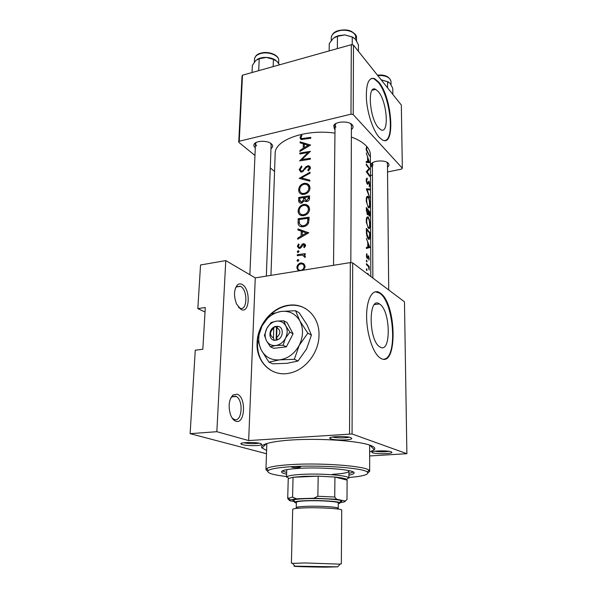 <?xml version="1.0" encoding="UTF-8"?>
<svg xmlns="http://www.w3.org/2000/svg" width="597" height="597" viewBox="0 0 597 597"><rect width="100%" height="100%" fill="white"/><g stroke="black" fill="none" stroke-linecap="round" stroke-linejoin="round"><path stroke-width="0.9" d="M240.979 309.388L236.621 304.164C233.643 296.231 233.837 289.888 237.218 285.135C238.681 283.717 240.315 283.493 242.113 284.463C250.912 288.769 249.852 314.432 240.979 309.388M238.39 307.104L239.636 307.962C247.3 312.194 248.165 290.03 240.561 286.344L236.308 286.941L235.479 288.023M235.89 421.243C233.711 420.497 231.934 418.393 230.569 414.922C228.061 406.281 228.867 399.632 232.994 394.983L237.121 394.192C246.36 396.818 245.21 424.631 235.89 421.243M232.061 417.937L234.42 419.549C242.076 422.422 243.718 400.102 236.218 396.453L235.502 396.124L231.92 396.818L230.614 398.289M319.007 335.126C319.596 316.858 305.343 303.03 289.373 305.171C272.739 306.649 257.479 324.514 257.083 342.76C255.8 362.431 272.53 378.013 290.918 372.804C306.134 369.185 319.029 351.932 319.007 335.126M305.515 308.545C300.687 305.836 295.418 304.776 289.709 305.365C282.971 306.171 276.807 309.03 271.202 313.932M267.075 318.194C263.687 322.276 261.15 326.85 259.456 331.91M257.62 340.387L257.434 342.924C257.359 356.685 262.784 366.304 273.702 371.789M378.319 91.617L375.64 89.356C366.991 84.274 369.521 118.706 378.558 127.877L380.819 129.713C389.475 134.653 387.214 101.55 378.319 91.617M378.826 82.214L374.588 78.603C368.543 77.08 365.827 84.102 366.454 99.654C367.536 114.131 373.289 130.915 379.207 137.347L382.468 139.974C395.617 147.437 392.266 97.617 378.826 82.214M385.095 140.482C395.005 138.571 389.908 95.744 378.259 82.364L374.013 78.752L371.498 78.371M379.722 304.104L379.446 303.918C368.297 295.522 368.409 340.417 379.774 346.85L380.005 346.999C391.281 354.402 390.766 310.806 379.722 304.104M380.267 293.09L379.655 292.672C372.767 288.224 366.528 298.798 366.61 316.373C366.595 333.887 373.073 353.424 380.155 357.961L380.714 358.304C397.751 368.774 396.789 303.56 380.267 293.09M383.938 359.178C397.878 357.969 394.013 302.172 379.655 293.179L375.364 291.746M242.464 444.661L240.964 443.996C238.949 442.325 255.322 441.892 260.486 443.496L261.852 444.564C260.911 445.959 247.083 446.026 242.464 444.661M243.837 442.765L244.024 442.817C249.136 443.795 254.158 443.914 259.091 443.183M330.925 438.929L329.895 438.392C327.507 436.467 346.193 435.773 350.872 437.638L351.797 438.646C350.723 440.287 335.111 440.489 330.925 438.929M372.737 452.817L371.968 452.422C369.909 450.817 387.386 450.228 391.259 451.78L391.945 452.526C391.11 453.929 376.252 454.145 372.737 452.817M372.401 167.384L371.655 166.772L371.133 164.19C372.632 160.414 385.401 159.72 388.266 163.272L388.714 163.884C389.281 165.026 388.871 166.108 387.483 167.123M372.894 162.526L372.394 163.772L373.021 165.13M335.007 129.474L334.395 128.945L333.738 125.519C335.604 121.258 348.812 120.698 352.133 124.751L352.737 125.571C353.417 126.989 352.976 128.303 351.409 129.519M350.827 262.658L351.424 125.385L350.588 123.579M335.91 123.534L335.051 125.333L335.88 127.146M255.292 147.757L255.173 147.66C253.844 146.519 253.501 145.347 254.15 144.153C255.874 140.519 267.702 140.288 271.381 143.832L272.404 145.101C272.963 146.399 272.493 147.556 270.986 148.571M256.165 142.467L255.456 143.907L256.568 145.944M266.605 450.429L262.023 447.981C258.404 444.131 275.277 440.258 302.134 439.504C328.917 438.72 359.29 441.355 369.939 445.175C374.222 446.705 375.677 448.228 374.304 449.742L369.647 452.048M370.797 276.508L370.394 154.996C370.379 151.877 368.991 148.84 366.23 145.899C362.894 142.414 357.939 139.467 351.372 137.049M366.625 146.981L366.237 150.063L369.558 156.123L366.573 149.347L366.625 146.981M369.573 162.548L366.245 153.019L367.573 157.011L367.58 161.503L366.252 161.481L366.26 162.459L369.267 162.615M369.595 168.757L366.26 163.988L366.26 164.891L369.088 168.593L366.274 171.705L369.618 176.399L369.618 175.503L367.185 171.772L369.595 168.944L368.827 168.921M367.118 177.996L366.282 178.966L366.289 181.451L367.528 184.354L369.155 182.339L369.319 186.876L369.692 185.003L369.14 181.421L368.707 181.264L367.342 183.286L366.625 180.548L367.319 179.078L367.118 177.996M369.655 188.973L366.297 188.839L369.677 197.652L367.215 189.704L369.655 189.943L369.655 188.973L366.677 189.57M368.282 196.779L367.924 196.413C367.192 196.032 366.655 196.652 366.312 198.264L366.319 201.741L368.647 207.905C369.416 208.398 369.782 207.249 369.752 204.472C369.744 201.07 369.259 198.502 368.282 196.779L366.655 197.092M369.722 211.883L366.327 207.532L366.334 210.338L367.551 214.83L368.476 213.935L369.237 216.204C369.61 216.405 369.774 215.629 369.73 213.883L369.722 211.883L369.274 211.965M368.334 217.323L368.028 217.024C367.267 216.607 366.707 217.256 366.349 218.965L366.357 222.502L368.655 228.569C369.453 229.084 369.841 227.897 369.812 225.002C369.812 221.547 369.312 218.995 368.334 217.323L366.759 217.614M369.782 232.539L366.364 228.39L366.371 231.651C366.461 235.046 367.125 237.487 368.356 238.987L368.647 239.285C369.222 239.8 369.58 239.307 369.715 237.8L369.782 232.539L369.304 232.621M369.827 247.434L366.379 238.404L367.752 242.307L367.767 247.121L366.394 247.457L366.394 248.494L369.827 247.434L366.394 248.009M366.797 253.621L366.409 256.367L367.394 258.65L368.633 256.792L368.909 260.128L369.215 258.538L368.618 255.822L367.274 257.598L366.797 253.621M366.737 260.165L366.357 260.762L366.789 261.993L367.11 261.374L366.468 260.21M369.2 266.381L366.424 263.643L366.424 264.613L368.453 266.628L369.17 270.053L369.2 266.381L368.386 266.508M366.752 268.754L366.371 269.359L366.797 270.583L367.125 269.956L366.491 268.792M368.715 274.948L367.849 273.456L366.983 273.642M334.962 133.138C305.679 128.743 274.441 140.108 275.18 153.496L270.956 275.359M301.164 135.079L299.955 137.765L301.052 139.534L310.746 138.28L310.761 137.37L301.679 138.594L300.978 137.579L301.925 135.437L301.164 135.079L301.791 135.661M300.082 142.855L303.298 143.705L303.194 148.31L299.888 150.489L299.866 151.481L310.604 145.041L300.104 141.87L300.082 142.855M299.157 169.63L300.866 172.026L301.851 172.026L306.44 167.473L308.395 166.638L309.261 167.958L307.783 170.145L308.455 170.906L310.425 167.944L308.88 165.75L306.164 166.481L302.918 170.533L301.888 171.093L301.276 171.085L300.194 169.406L301.955 166.802L301.455 166.033L299.157 169.63L301.925 172.003M310.044 172.205L299.194 178.376L309.858 181.16L309.88 180.16L301.366 177.876L310.022 173.205L310.044 172.205M303.746 204.428C300.343 205.286 298.47 207.465 298.127 210.972C298.172 213.599 299.425 215.166 301.895 215.666L303.537 215.651C307.127 214.913 309.142 212.793 309.574 209.301C309.44 206.674 308.097 205.062 305.545 204.45L303.746 204.428L304.918 205.361M309.112 217.241L298.194 218.718L298.112 222.047C297.91 224.756 299.052 226.33 301.537 226.763L303.142 226.726C305.627 226.442 307.44 225.159 308.582 222.875L309.112 217.241M298.455 243.979L297.373 246.442L299.067 248.456L300.746 247.874L303.485 244.666L304.56 245.583L303.672 247.068L304.358 247.658L305.574 245.471L303.47 243.68L302.216 244.203L300.261 247.068L299.269 247.464L298.306 246.233L299.149 244.516L298.455 243.979M298.127 250.755L297.239 251.822L297.91 252.598L298.985 251.531L298.127 250.755L298.963 251.337M305.254 253.635L297.299 254.695L297.276 255.688L302.597 255.091L305.03 257.479L305.336 256.591L304.015 254.755L305.231 254.628L305.254 253.635M303.672 269.911L305.112 266.665L303.806 263.695L300.955 262.919C298.463 263.501 297.09 265.105 296.843 267.725L298.336 270.859M297.91 259.531L297.022 260.598L297.709 261.389L298.769 260.322L297.91 259.531L298.746 260.098M297.91 229.994L301.239 231.084L301.127 236.009L297.709 238.166L297.687 239.233L308.791 232.793L297.94 228.935L297.91 229.994M309.559 195.876L298.724 197.435L298.649 200.293C298.59 201.846 299.239 202.793 300.604 203.159L301.515 203.137L304.306 200.682L306.627 201.607C308.612 201.137 309.574 199.92 309.515 197.943L309.559 195.876M304.224 183.324C300.851 184.204 298.993 186.368 298.657 189.824C298.687 192.286 299.843 193.801 302.127 194.361L304.022 194.368C307.582 193.607 309.582 191.51 310.015 188.07C309.903 185.615 308.671 184.055 306.306 183.391L304.224 183.324L305.291 184.219M310.477 151.317L299.828 153.048L299.806 153.959L308.059 152.511L299.634 160.906L310.313 159.205L310.336 158.287L301.821 159.533L310.477 151.317M266.486 453.742L190.115 433.661L195.271 350.2L202.831 349.267L205.293 307.507L197.838 308.612L205.025 312.044M406.885 453.69L404.467 301.806L352.685 262.904L352.066 433.982L406.885 453.69L369.655 455.959M387.535 171.996L401.505 169.108L402.341 168.212L401.333 105.05L353.476 45.148L353.223 114.587L350.984 114.176L351.305 44.7L242.494 75.2L239.24 141.243L238.74 142.258L242.001 76.334L242.494 75.2M350.984 114.176L239.24 141.243M274.56 171.443L270.277 167.958M254.964 155.474L238.74 142.258M372.438 175.108L370.461 175.518M402.341 168.212L353.223 114.587M351.305 44.7L353.476 45.148M388.722 289.978L387.453 163.511L386.931 162.28M266.337 276.105L271.128 144.72L270.531 143.213M352.066 433.982L248.658 440.564L216.838 431.698L190.115 433.661M349.536 433.803L350.312 262.598L255.262 277.889L248.658 440.564M197.838 308.612L200.532 264.978L225.77 260.59L255.262 277.889M350.312 262.598L352.685 262.904M374.856 451.22C379.588 451.989 384.311 452.011 389.035 451.295M332.626 436.997C335.626 438.094 346.059 438.22 349.088 437.191M216.838 431.698L225.77 260.59M297.858 268.389L296.843 267.725M301.649 262.881L304.709 264.949L304.052 265.001L300.955 262.919M304.089 266.762C303.828 268.74 302.724 269.941 300.776 270.359L300.313 270.381C298.679 270.232 297.836 269.292 297.784 267.568C297.978 265.583 299.022 264.367 300.925 263.919L301.433 263.896C303.097 264.083 303.977 265.046 304.089 266.762L305.045 267.396M305.082 266.016L304.507 265.956M298.09 261.314L297.022 260.598M298.463 255.486L297.299 254.695M304.291 256.232L305.261 256.068M305.216 257.12L304.321 256.501M298.276 252.538L297.239 251.822M304.418 247.598L303.672 247.068M305.418 246.195L304.56 245.583M300.022 248.3L297.373 246.442M300.433 248.098L299.507 247.449M301.022 247.606L300.261 247.068M301.888 246.292L301.097 245.733M303.06 244.8L302.216 244.203M305.567 245.18L303.47 243.68M298.47 238.718L297.709 238.166M301.91 236.584L301.127 236.009M302.328 231.882L301.239 231.084M300.537 230.845L297.94 228.935M301.769 231.472L302.328 231.651M306.731 233.054L307.694 233.36M306.545 232.92L302.246 235.337L302.336 231.449L307.373 233.531M303.045 235.919L302.246 235.337M299.224 219.502L298.194 218.718M301.5 226.763L301.291 225.666M299.231 219.487L307.91 218.308L307.507 222.42C306.701 224.368 305.254 225.479 303.172 225.756L301.903 225.785L299.388 223.748L299.231 219.487M309.074 219.211L307.91 218.308M308.462 223.151L307.507 222.42M304.186 226.524L303.172 225.756M302.582 226.293L302.798 226.763M307.41 206.674L308.97 206.823M299.276 211.86L298.127 210.972M301.664 215.636L301.321 214.45M308.388 209.45C308.052 212.293 306.44 214.039 303.56 214.689L302.246 214.704C300.216 214.256 299.194 212.928 299.179 210.726C299.44 207.883 300.955 206.099 303.724 205.383L305.186 205.398C307.231 205.943 308.298 207.293 308.388 209.45L309.477 210.308M304.537 215.45L303.56 214.689M302.515 214.726L303.007 215.704M309.492 208.256L308.037 207.666M299.746 198.256L298.724 197.435M305.291 201.473L304.306 200.682M299.91 201.293L298.649 200.293M308.365 196.943L308.336 198.234L306.627 200.659L306.082 200.644L304.783 197.368L308.365 196.943L309.515 197.883M309.403 199.1L308.336 198.234M307.522 201.383L306.627 200.659M303.672 197.525L303.485 200.152L301.03 202.196L299.716 199.532L299.746 198.182L303.672 197.525L304.776 198.413M306.56 201.614L306.589 201.047M302.395 202.868L301.537 202.189M307.992 185.66L309.515 185.831M299.813 190.771L298.657 189.824M302.075 194.346L301.791 193.189M308.836 188.227C308.5 191.018 306.903 192.749 304.052 193.421L302.53 193.406C300.649 192.921 299.701 191.637 299.701 189.57C299.955 186.771 301.455 185.003 304.209 184.264L305.858 184.309C307.761 184.883 308.761 186.189 308.836 188.227L309.903 189.115M304.963 194.167L304.052 193.421M302.948 193.465L303.373 194.428M309.955 187.219L308.656 186.667M303.045 179.294L301.366 177.876M302.649 171.749L301.888 171.093M303.582 171.108L302.918 170.533M306.843 167.078L306.164 166.481M310.425 167.958L307.851 165.682M308.559 170.824L307.783 170.145M310.253 168.832L309.261 167.958M300.642 153.78L299.828 153.048M302.672 160.287L301.821 159.533M308.671 153.071L308.059 152.511M300.507 151.041L299.888 150.489M303.828 148.884L303.194 148.31M304.343 144.668L303.298 143.705M301.612 143.25L300.104 141.87M308.433 145.22L304.276 147.631L304.358 144.004L309.097 145.84M304.918 148.22L304.276 147.631M301.918 139.586L299.955 137.765M366.177 148.041L366.946 147.869M366.118 148.884L366.633 148.772M366.148 149.444L366.573 149.347M366.394 248.143L369.827 247.568M369.349 246.688L368.148 247.016L368.14 243.233L369.349 246.688M367.767 247.083L368.148 247.016M367.759 243.3L368.14 243.233M367.812 256.897L368.409 256.8L367.812 256.882M366.409 254.628L367.095 254.516M366.357 255.844L366.759 255.777M366.752 257.688L367.274 257.598M368.118 255.897L368.618 255.822M366.468 261.479L367.11 261.374M367.073 273.71L367.983 273.568M366.476 270.06L367.125 269.956M369.334 237.867L369.715 237.8M366.827 229.748L369.55 233.031L369.491 236.86L368.573 238.263L366.946 234.061L366.827 229.748L366.364 229.83M367.782 238.143L368.356 238.039M366.506 234.143L366.946 234.061M369.588 224.591C369.595 226.95 369.259 227.942 368.595 227.569L368.379 227.345C367.401 225.987 366.842 223.882 366.7 221.024C366.789 218.681 367.252 217.681 368.095 218.017L368.342 218.256C369.155 219.636 369.565 221.748 369.588 224.591M367.834 227.442L368.379 227.345M366.237 221.106L366.7 221.024M367.125 214.181L368.476 213.935M369.491 212.345L369.185 215.211L368.588 210.928L369.491 212.345M368.245 210.48L368.207 212.972L367.655 213.995L366.789 208.89L368.245 210.48M367.036 213.995L367.551 213.905M366.334 210.301L366.797 210.211M366.334 208.98L366.789 208.89M369.528 204.047C369.536 206.301 369.222 207.256 368.588 206.913L368.327 206.637C367.364 205.234 366.804 203.122 366.662 200.301C366.745 198.055 367.192 197.092 368.006 197.406L368.289 197.689C369.095 199.122 369.506 201.241 369.528 204.047M367.812 206.734L368.327 206.637M366.207 200.391L366.662 200.301M366.789 189.786L367.215 189.704M366.215 179.309L367.319 179.078M366.185 180.637L366.625 180.548M366.856 183.391L367.342 183.286M368.558 181.54L369.14 181.421M368.192 182.518L368.789 182.391M366.954 183.592L368.491 183.286M368.64 169.145L369.595 168.944M366.483 171.921L367.185 171.772M369.222 175.585L369.618 175.503M366.252 161.787L367.58 161.503M369.118 161.63L367.953 161.526L367.946 157.981L369.118 161.63L366.26 162.25M366.252 161.884L367.953 161.526M367.573 158.063L367.946 157.981M348.887 477.503C363.454 476.257 369.588 474.428 367.289 472.018C363.506 468.085 322.865 464.906 293.784 466.533L291.433 466.996C292.172 467.488 294.396 467.697 298.097 467.623L300.47 467.16C299.731 466.667 297.507 466.458 293.784 466.533C279.709 467.317 271.225 468.623 268.329 470.466C265.956 472.802 272.031 474.824 286.553 476.518M348.894 475.152C352.305 474.518 354.036 473.787 354.096 472.966C355.416 469.884 323.79 466.981 300.649 468.264C288.336 468.958 281.948 470.145 281.486 471.824C281.523 472.645 283.232 473.428 286.62 474.175M348.902 473.436L353.387 472.085M267.643 471.309L265.949 469.638L266.665 468.623C269.628 466.69 278.396 465.309 292.955 464.481C323.074 462.75 365.185 466.093 369.013 470.227L369.7 471.272L367.953 472.884M348.461 470.526L348.909 471.182C348.357 472.682 342.879 473.727 332.462 474.302M334.738 497.04L336.633 499.264L313.94 498.226L317.865 496.264L334.738 497.04L334.932 477.048C341.35 477.697 345.275 478.473 346.708 479.369L347.103 480.107L334.932 477.048L318.179 476.152L303.858 476.324L293.052 477.272L288.672 478.458L287 476.622L286.538 477.219L286.724 470.205L287.194 469.563M282.224 470.966L286.664 472.458M273.165 66.603L273.433 59.372L277.001 61.357L279.486 64.834M258.71 70.655L259.217 58.76L266.396 57.424L273.433 59.372M252.038 72.521L252.367 65.364L255.844 60.446L259.217 58.76M275.874 60.379C273.396 58.625 270.24 57.64 266.396 57.424C262.784 57.305 259.762 57.939 257.329 59.327M387.61 87.878L387.543 81.67L390.162 83.416L392.774 88.289L392.848 94.438M381.17 79.811L387.543 81.67M374.013 89.766L374.013 89.087M381.162 79.811L388.692 82.073M337.335 48.618L337.462 36.298L344.872 34.924L338.35 35.663L334.708 37.23M352.223 44.894L352.252 36.954L355.372 39.208L358.431 44.782L358.424 51.342M353.327 37.38L344.872 34.924L352.252 36.954M329.156 50.909L329.253 43.499L333.35 38.23L337.462 36.298M287 476.622C288.896 475.525 294.246 474.757 303.06 474.317C320.977 473.399 345.879 475.249 348.439 477.585L348.879 478.204L348.909 471.182M288.672 478.458L288.224 479.025L287.717 498.517L292.567 497.1L296.328 498.793L289.963 499.861L289.724 500.726L294.888 501.667M317.865 496.264L318.179 476.152L293.052 477.272L292.567 497.1M313.94 498.226L296.328 498.793M289.441 500.458L287.717 498.517M339.753 502.637C343.872 502.196 345.678 501.644 345.17 500.995L336.633 499.264M345.17 500.995L346.678 499.868M347.103 480.107L346.999 499.585M326.223 567.135L337.663 566.829L294.963 566.165C289.373 566.411 310.403 567.053 326.223 567.135M292.537 563.404L304.657 562.949L340.178 564.158M338.268 503.696C340.006 503.353 340.447 502.972 339.589 502.555C337.298 501.264 319.529 500.211 306.724 500.659C300.478 500.868 296.59 501.271 295.06 501.853C294.187 502.241 294.62 502.637 296.343 503.04M294.5 501.226C292.873 500.808 292.5 500.398 293.381 499.995C295.015 499.353 299.194 498.913 305.925 498.674C319.731 498.174 338.895 499.323 341.32 500.749C342.193 501.181 341.805 501.577 340.171 501.943M297.552 508.278L296.239 507.651L296.358 502.278C296.657 501.562 300.388 501.07 307.559 500.816C320.828 500.346 338.962 501.629 338.275 502.935L338.23 508.308L336.895 508.898M291.388 563.225L292.694 509.375C293.023 508.614 297.373 508.107 305.746 507.838C321.298 507.36 342.544 508.756 341.715 510.144L341.335 564.008M273.777 328.104L273.448 337.969L274.284 340.462L277.448 339.85C283.657 337.663 283.963 326.917 277.874 326.343L274.739 326.529L273.777 328.104C269.583 331.902 269.471 335.193 273.448 337.969M274.732 326.753C268.605 328.932 268.225 339.566 274.292 340.238M270.322 346.76L275.695 345.529L283.068 345.23L285.5 338.2L289.843 332.141L293.09 333.82L287.038 322.537L283.784 320.79L276.478 321.134L271.142 322.484L266.822 328.432L264.456 335.365L266.389 340.566L270.322 346.76L273.665 348.335L286.359 346.827L293.09 333.82M283.068 345.23L286.359 346.827M289.843 332.141L285.844 325.94L283.784 320.79M307.836 333.186L299.806 320.843L295.56 310.724L281.09 311.425L270.568 314.186L262.053 325.85L257.419 339.492L261.158 349.82C265.158 357.088 271.314 360.431 279.62 359.857C287.993 358.596 294.53 353.745 299.231 345.297C303.395 336.574 303.589 328.425 299.806 320.843C295.522 313.709 289.284 310.567 281.09 311.425C272.926 312.88 266.583 317.686 262.053 325.85C257.964 334.245 257.665 342.238 261.158 349.82L268.919 362.133L272.739 363.812L287.179 363.282L298.03 361.028L294.343 359.304L299.231 345.297L307.836 333.186L311.418 335.096L306.552 348.969L298.03 361.028M295.56 310.724L299.172 312.768L307.045 324.843L311.418 335.096M268.919 362.133L279.62 359.857L294.343 359.304M266.389 340.566C268.434 344.208 271.531 345.864 275.695 345.529C279.881 344.865 283.15 342.424 285.5 338.2C287.59 333.842 287.702 329.76 285.844 325.94C283.732 322.335 280.612 320.731 276.478 321.134C272.344 321.85 269.128 324.283 266.822 328.432C264.747 332.701 264.605 336.745 266.389 340.566M277.448 339.85L276.605 337.574L276.918 327.693L277.874 326.343M276.605 337.574C280.829 333.745 280.933 330.447 276.918 327.693M277.142 327.372L276.53 327.447L276.12 340.23M276.53 327.447L274.739 326.529M299.239 222.89L298.112 222.047M309.052 219.965L307.895 219.069M304.813 199.085L303.657 198.152M305.343 168.988L304.657 168.391M304.38 139.183L303.575 138.429M367.043 152.071L367.61 151.944M366.812 257.837L368.14 257.62M366.364 231.032L366.834 230.949M260.762 53.163C268.523 50.782 279.239 55.051 278.739 60.484C279.321 55.402 268.157 51.126 260.456 53.603C256.74 54.775 254.762 56.596 254.523 59.058C255.165 55.976 257.188 54.029 260.576 53.215M377.431 75.14C384.923 74.453 389.453 76.558 391.005 81.453C390.028 77.252 385.602 75.274 377.729 75.506M338.656 30.566C348.208 28.619 354.17 31.007 356.551 37.723C356.924 32.454 346.372 28.477 338.395 31.007C333.88 32.469 331.507 34.701 331.268 37.715L331.231 40.559M338.82 30.708C347.476 27.917 358.327 33.484 355.118 38.895M296.164 508.42L296.239 507.651C296.53 506.98 300.269 506.532 307.455 506.293C320.753 505.868 338.917 507.092 338.23 508.308L338.275 509.084M236.308 286.941L237.218 285.135M231.92 396.818L232.994 394.983M236.434 286.814L240.292 286.209M372.215 90.222L375.64 89.356M374.013 78.752L374.588 78.603M374.453 304.597L379.446 303.918M379.035 292.761L379.655 292.672M241.852 443.146L240.964 443.996M330.887 437.385L329.895 438.392M372.707 451.66L371.968 452.422M372.595 162.966L371.133 164.19M335.335 124.28L333.738 125.519M255.732 143.011L254.15 144.153M266.62 443.526L262.023 447.981M335.059 124.497L335.066 124.079L335.059 124.497M369.849 445.146L374.304 449.742M270.919 143.802L272.404 145.101M351.148 124.325L352.737 125.571M387.237 162.712L388.714 163.884M391.199 451.757L391.945 452.526M350.812 437.616L351.797 438.646M261.038 443.668L261.852 444.564M239.188 308.03L239.606 307.97M231.867 396.856L236.218 396.453M298.082 259.523L298.701 259.934M298.313 250.747L298.91 251.158M304.492 245.21L305.507 245.934M299.269 247.464L300.291 248.18M303.963 243.673L305.463 244.748M301.903 225.785L303.157 226.726M305.545 204.45L308.365 206.704M302.246 214.704L303.492 215.659M306.082 200.644L307.156 201.51M301.03 202.196L302.052 203.002M306.306 183.391L309.082 185.727M302.53 193.406L303.739 194.398M301.276 171.085L302.246 171.914M308.88 165.75L310.246 166.959M309.142 167.294L310.38 168.384M301.679 138.594L302.657 139.497M367.334 257.643L366.767 257.732M367.849 273.456L367.036 273.583M368.573 238.263L367.924 238.375M368.028 217.024L367.028 217.204M368.595 227.569L367.968 227.681M367.334 218.159L366.491 218.315M369.185 215.211L368.789 215.286M367.655 213.995L367.08 214.099M367.924 196.413L366.961 196.6M368.588 206.913L367.968 207.025M367.267 197.547L366.431 197.711M367.453 183.391L366.909 183.503M368.856 182.279L368.237 182.406M268.329 470.466L266.665 468.623M265.949 469.638L266.837 443.452M369.7 471.272L369.625 445.071M367.289 472.018L369.013 470.227M335.051 125.333L333.514 265.299M254.523 59.058L254.382 62.155M278.739 60.484L278.635 63.446M372.856 278.053L372.394 163.772M391.005 81.453L391.042 84.729M249.867 274.717L255.456 143.907M356.551 37.723L356.543 40.954M331.268 37.715C331.917 34.044 334.32 31.678 338.484 30.619M346.708 479.369L348.439 477.585M289.963 499.861L288.284 498.002M337.663 566.829L340.462 563.852M339.589 502.555L341.32 500.749M295.06 501.853L293.381 499.995M294.963 566.165L292.261 563.09"/></g></svg>
